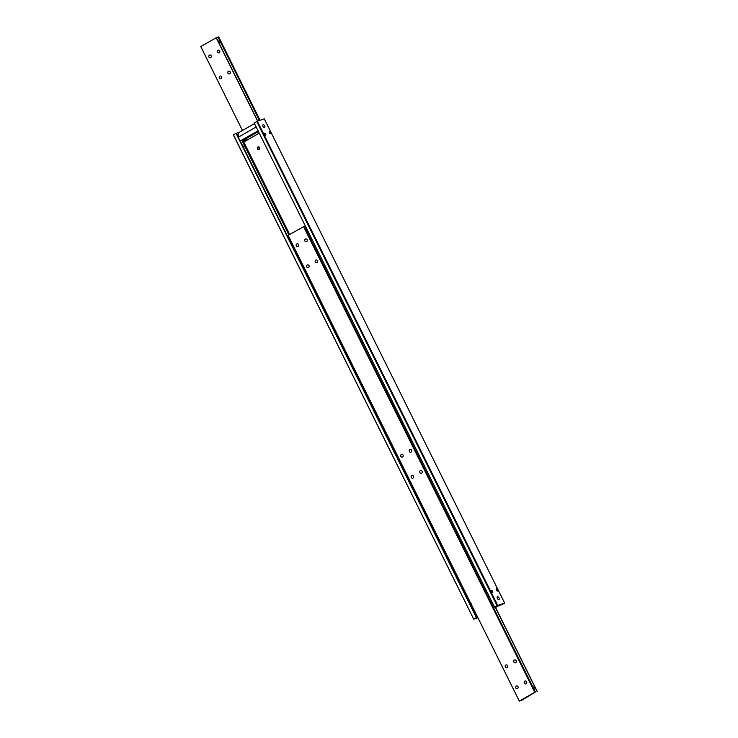 <?xml version="1.0" encoding="UTF-8"?>
<svg xmlns="http://www.w3.org/2000/svg" width="738" height="738" viewBox="0 0 738 738"><rect width="100%" height="100%" fill="white"/><g stroke="black" fill="none" stroke-linecap="round" stroke-linejoin="round"><path stroke-width="1.11" d="M307.119 239.656A1.568 1.31 71.3 0 1 304.84 240.957A1.568 1.31 71.3 0 1 307.119 239.656M317.571 260.708A1.568 1.31 71.3 0 1 315.292 262.008A1.568 1.31 71.3 0 1 317.571 260.708M298.549 244.555A1.568 1.31 71.3 0 1 296.27 245.855A1.568 1.31 71.3 0 1 298.549 244.555M309.001 265.606A1.568 1.31 71.3 0 1 306.722 266.907A1.568 1.31 71.3 0 1 309.001 265.606M422.09 471.259A1.568 1.31 71.3 0 1 419.811 472.56A1.568 1.31 71.3 0 1 422.09 471.259M411.638 450.198A1.568 1.31 71.3 0 1 409.359 451.499A1.568 1.31 71.3 0 1 411.638 450.198M413.52 476.148A1.568 1.31 71.3 0 1 411.241 477.458A1.568 1.31 71.3 0 1 413.52 476.148M403.068 455.097A1.568 1.31 71.3 0 1 400.789 456.398A1.568 1.31 71.3 0 1 403.068 455.097M526.609 681.801A1.568 1.31 71.3 0 1 524.321 683.102A1.568 1.31 71.3 0 1 526.609 681.801M516.157 660.75A1.568 1.31 71.3 0 1 513.869 662.051A1.568 1.31 71.3 0 1 516.157 660.75M518.03 686.7A1.568 1.31 71.3 0 1 515.751 688A1.568 1.31 71.3 0 1 518.03 686.7M507.578 665.648A1.568 1.31 71.3 0 1 505.299 666.949A1.568 1.31 71.3 0 1 507.578 665.648M305.726 229.444L307.654 230.136L306.962 231.935M534.746 692.281L535.373 692.069L533.703 688.702A1.891 1.033 -119.7 0 1 533.15 687.908A1.891 1.033 -119.7 0 1 532.864 687.013L306.694 231.4A1.891 1.033 -119.7 0 1 306.141 230.597A1.891 1.033 -119.7 0 1 305.855 229.712L304.185 226.345L288.124 235.376L519.321 701.1L534.746 692.281L303.558 226.557M532.735 686.746L534.663 687.447L533.971 689.246M535.373 692.069L521.794 700.261L519.321 701.1M532.882 687.096L533.648 688.637M305.873 229.786L306.639 231.335M305.347 226.031L304.25 226.474M495.143 606.968L534.589 686.432A1.891 1.033 -119.7 0 1 535.133 687.235A1.891 1.033 -119.7 0 1 535.419 688.12L534.589 686.432M535.419 688.12L537.098 691.488M537.227 691.441L495.263 606.913M534.515 686.414A1.891 1.033 -119.7 0 1 535.105 687.253A1.891 1.033 -119.7 0 1 535.391 688.185M497.135 605.732L497.726 605.446L257.331 121.189L256.741 121.475L497.135 605.732L494.561 607.199L496.591 606.35M242.636 145.792L244.14 146.401L243.641 147.821M469.636 603.075L471.176 603.693L470.659 605.142M477.689 617.245L476.619 617.605L240.247 140.976M238.282 137.028L236.381 133.191L233.337 134.906L473.722 619.164L233.429 134.796M236.446 133.329L238.097 132.609L238.549 133.523M492.643 591.424A1.181 0.646 -119.7 0 1 492.606 592.66A1.181 0.646 -119.7 0 1 491.407 591.848A1.181 0.646 -119.7 0 1 491.443 590.612A1.181 0.646 -119.7 0 1 492.643 591.424M257.488 148.762A1.411 1.181 71.3 0 1 259.545 147.591A1.411 1.181 71.3 0 1 257.488 148.762M258.918 146.927A1.411 1.181 -108.7 0 0 259.601 148.928M496.656 606.488L501.554 604.671M270.588 132.443A1.162 0.637 -119.7 0 1 270.551 133.661A1.162 0.637 -119.7 0 1 269.37 132.858A1.162 0.637 -119.7 0 1 269.398 131.641A1.162 0.637 -119.7 0 1 270.588 132.443M265.625 134.122A1.162 0.637 -119.7 0 1 265.588 135.34A1.162 0.637 -119.7 0 1 264.407 134.537A1.162 0.637 -119.7 0 1 264.444 133.32A1.162 0.637 -119.7 0 1 265.625 134.122M497.606 589.745A1.181 0.646 -119.7 0 1 497.569 590.981A1.181 0.646 -119.7 0 1 496.37 590.169A1.181 0.646 -119.7 0 1 496.397 588.933A1.181 0.646 -119.7 0 1 497.606 589.745M498.989 597.891A1.568 0.858 -119.7 0 1 498.943 599.533A1.568 0.858 -119.7 0 1 497.338 598.444A1.568 0.858 -119.7 0 1 497.384 596.802A1.568 0.858 -119.7 0 1 498.989 597.891M264.665 125.838A1.568 0.858 -119.7 0 1 264.619 127.48A1.568 0.858 -119.7 0 1 263.014 126.401A1.568 0.858 -119.7 0 1 263.06 124.759A1.568 0.858 -119.7 0 1 264.665 125.838M245.422 141.069A1.181 0.978 71.3 0 1 244.748 140.441L243.263 140.949A1.181 0.978 -108.7 0 0 244.638 141.512L259.25 133.163M239.647 132.093L238.097 132.609M241.963 140.395L288.89 234.933M245.939 140.773L245.154 139.187M289.693 234.481L243.263 140.949M257.331 121.189L264.278 118.836L504.663 603.094L501.619 604.809M497.726 605.446L504.663 603.094M256.741 121.475L254.176 122.942L494.561 607.199M473.814 619.053L476.388 617.577L236.003 133.32M477.938 617.734L473.722 619.164M217.489 52.14A1.568 1.31 71.3 0 1 219.767 50.839A1.568 1.31 71.3 0 1 217.489 52.14M227.941 73.2A1.568 1.31 71.3 0 1 230.219 71.89A1.568 1.31 71.3 0 1 227.941 73.2M208.919 57.038A1.568 1.31 71.3 0 1 211.197 55.737A1.568 1.31 71.3 0 1 208.919 57.038M219.371 78.09A1.568 1.31 71.3 0 1 221.649 76.789A1.568 1.31 71.3 0 1 219.371 78.09M217.876 40.793L219.804 41.494L219.112 43.293M219.656 40.461A1.891 1.033 -119.7 0 1 220.247 41.3A1.891 1.033 -119.7 0 1 220.533 42.232L219.73 40.479A1.891 1.033 -119.7 0 1 220.275 41.282A1.891 1.033 -119.7 0 1 220.561 42.167L220.533 42.232M260.062 120.266L218.679 36.9L216.4 37.832M218.051 37.112L219.73 40.479M220.561 42.167L259.435 120.478M216.206 37.739L218.291 41.955A1.891 1.033 -119.7 0 1 218.005 41.06L216.335 37.693L200.773 46.559L242.442 130.488M257.719 121.06L218.845 42.749A1.891 1.033 -119.7 0 1 218.291 41.955L257.59 121.106M218.024 41.144L218.789 42.684M247.184 140.054L246.4 138.476M498.353 605.907L495.558 607.512M495.364 607.106L496.609 606.387M254.499 123.597L238.623 132.674L238.273 137.222L256.178 126.982M258.466 131.585L244.61 139.5L240.145 141.013L238.273 137.222M240.145 141.013L258.06 130.774"/></g></svg>
